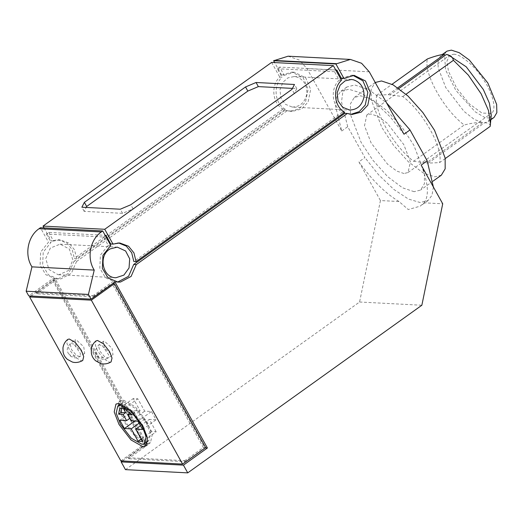 <?xml version="1.0" encoding="UTF-8"?>
<svg xmlns="http://www.w3.org/2000/svg" width="523" height="523" viewBox="0 0 523 523"><rect width="100%" height="100%" fill="white"/><g stroke="black" fill="none" stroke-linecap="round" stroke-linejoin="round"><path stroke-width="0.39" stroke-dasharray="2.62 1.96" d="M104.384 347.86L103.358 341.342L104.332 341.074L112.059 348.259L113.014 354.836L112.112 355.045L104.384 347.86M76.077 346.396L75.044 339.872L76.025 339.61L83.752 346.795L84.706 353.365L83.804 353.581L76.077 346.396M282.943 109.091L74.377 258.427L76.639 258.545L285.212 109.209L282.943 109.091C272.385 103.495 270.587 85.426 279.753 77.058L282.015 77.175L277.314 68.722L279.615 67.075L284.211 75.319L281.662 75.188L274.64 62.577M288.108 56.203L299.293 60.034L306.988 68.585L341.728 130.998L335.524 106.261L336.714 97.043L340.819 91.296L348.743 89.276L360.452 92.734L375.063 102.364L390.387 117.087L404.004 134.228M125.461 469.641L359.576 302.013L380.443 200.557L399.016 201.518L408.267 209.54L420.178 206.16L424.153 202.826L442.72 203.787M359.576 302.013L421.852 305.242M285.212 109.209C274.653 103.613 272.849 85.543 282.015 77.175M116.721 281.989L115.446 281.975L105.581 277.831L99.815 268.247L100.416 255.132L108.215 245.287L103.613 237.004L46.429 234.036L48.731 232.389L105.143 235.311M103.613 237.004L105.378 235.736M397.807 87.772L388.177 94.67L376.795 95.193L392.041 84.281M115.008 281.989L112.458 281.851L113.236 283.25M30.929 296.025L52.666 280.465L54.928 280.583L37.421 293.122L37.061 293.808L36.342 292.71L37.061 293.808L93.114 296.718L92.538 295.685L36.486 292.775L36.845 292.089L55.281 278.89L147.669 444.883L129.233 458.083L128.88 458.769L128.155 457.677L128.88 458.769L184.926 461.678L186.417 461.044L204.853 447.845L113.439 283.616M204.853 447.845L205.238 447.865M55.719 278.877L60.773 278.936L71.363 273.346L76.528 261.513L73.978 261.376L68.814 273.209L58.223 278.805L55.719 278.877L45.854 274.732L40.088 265.148L40.683 252.034L48.489 242.188L40.434 227.721M58.262 279.007L48.397 274.863L42.631 265.279L43.232 252.164L51.038 242.319L48.489 242.188M292.22 107.078C300.058 106.895 304.929 102.495 306.811 93.885C307.23 85.046 303.7 79.359 296.214 76.809L294.181 76.535L287.925 77.888L282.943 82.196L279.968 89.747L280.871 97.893L285.388 104.286L292.22 107.078L349.782 110.065M335.746 69.984L279.615 67.075M281.662 75.188L291.86 72.122L303.17 77.711L308.112 89.309L305.524 101.946L298.94 108.902L289.827 111.249L285.068 110.235L73.978 261.376M284.211 75.319L294.403 72.252L305.72 77.842L310.662 89.44L308.073 102.077L301.483 109.032L292.377 111.379L285.068 110.235M76.528 261.513L287.617 110.373M404.024 173.538L396.839 171.132L387.602 164.215L371.095 142.903L364.498 125.71L366.839 115.008L370.872 113.975L378.051 116.374L387.288 123.297L403.802 144.603L410.405 161.836L408.025 172.525L404.024 173.538M453.644 54.255C460.528 53.719 475.995 67.049 484.128 80.529C493.104 93.774 496.804 110.392 491.424 113.275L482.036 113.099L469.294 103.835L456.671 88.191L448.473 71.311L446.89 61.348L449.571 55.301L453.644 54.255M421.185 165.091C428.278 182.985 429.265 195.563 424.153 202.826M491.254 115.067L488.214 121.604L484.56 122.781L428.193 163.137L439.575 162.614L445.23 158.567M484.56 122.781C488.338 122.794 490.221 123.984 490.201 126.363M54.928 280.583L146.172 444.511L128.658 457.05L129.233 458.083M184.926 461.678L184.358 460.645L128.305 457.736L128.658 457.05M376.795 95.193C372.722 109.3 393.08 145.884 413.575 161.267L464.202 125.017C443.713 109.634 423.349 73.05 427.428 58.942M344.657 112.295L342.395 112.177C331.83 106.574 330.033 88.511 339.198 80.137L334.498 71.69L336.067 70.559M342.395 112.177L133.823 261.513M110.726 243.999L118.603 242.94M341.388 78.287L351.587 75.214L352.862 75.338M350.835 114.36L344.801 113.334M444.537 54.314L440.882 55.497L438.15 60.008L438.15 67.709L445.753 87.576L464.025 111.406L474.335 119.44L482.592 122.683C477.806 122.245 471.674 123.023 464.202 125.017M48.731 232.389L53.542 241.038L60.295 239.874L69.095 243.149L74.508 249.811L76.639 258.545M53.542 241.038L51.28 240.92L58.027 239.763L66.833 243.032L72.246 249.693L74.377 258.427M341.728 130.998L347.717 126.71L364.897 157.573L358.902 161.862L380.443 200.557M122.46 460.972L145.119 444.753L52.731 278.759L28.765 295.913M58.105 274.699L58.903 274.745L68.533 270.502L72.841 259.898L69.35 249.04L60.073 244.156L50.319 248.072L45.743 258.532L48.953 269.515L58.105 274.699L58.903 274.745M110.765 245.418L108.215 245.287M413.575 161.267L428.193 163.137M446.505 54.418L447.976 54.706M441.334 175.198L434.868 176.846L423.303 172.982L408.437 161.842L393.531 145.283L381.855 127.54L371.232 99.828L371.193 88.982L375.207 82.49M388.177 94.67L402.795 96.546C423.284 111.922 443.648 148.506 439.575 162.614M93.114 296.718L112.112 283.544L112.785 283.577M92.538 295.685L94.029 295.05L112.458 281.851M55.281 278.89L52.731 278.759M145.119 444.753L147.669 444.883M414.131 191.699L402.566 187.829L387.7 176.689L372.788 160.13L361.118 142.387L350.495 114.674L350.456 103.829L354.3 97.461L360.765 95.814L372.324 99.684L387.19 110.817L402.102 127.377L413.771 145.119L424.395 172.832L424.434 183.678L420.597 190.052L414.131 191.699M494.052 117.427L491.836 118.401L484.775 117.505L475.126 111.765L455.873 90.374L445.642 70.043L444.439 54.385M444.465 54.32L446.734 51.306M399.016 201.518C385.274 193.281 371.905 180.062 358.902 161.862M292.468 88.387L296.776 88.609L294.259 93.48L133.097 208.88L122.572 213.338L84.157 211.344L86.171 207.441M433.397 187.031L431.991 195.288L428.082 200.505L420.159 202.525L408.45 199.067L393.839 189.431L378.515 174.715L364.897 157.573M347.717 126.71L341.519 101.972L342.702 92.754L346.814 87.008L354.738 84.988L368.859 89.701L386.523 102.815M44.037 227.91L51.28 240.92M271.607 62.42L279.753 77.058M402.795 96.546L406.018 94.238M334.498 71.69L277.314 68.722M46.429 234.036L51.038 242.319M184.358 460.645L185.842 460.018L203.355 447.479L112.112 283.544M341.467 80.254L339.198 80.137M133.097 208.88L130.802 204.755M294.259 93.48L291.965 89.355M296.776 88.609L294.482 84.484M84.157 211.344L81.863 207.219M122.572 213.338L120.277 209.213M147.512 443.412L150.467 442.674L152.186 434.901L147.388 422.381L135.385 406.894L123.448 400.115L120.532 400.86L118.878 403.416M118.577 405.528L123.611 421.152L134.025 435.097L145.42 443.02M146.159 422.316L135.398 408.43L124.696 402.35L122.075 403.017L120.538 409.993L124.84 421.211L135.601 435.103L146.303 441.177L148.924 440.51L150.461 433.541L146.159 422.316M203.355 447.479L205.617 447.596M120.865 460.894L143.91 444.393L146.172 444.511M52.666 280.465L143.91 444.393M82.752 360.452L81.359 360.772L75.364 357.366L69.33 349.586L66.931 343.382L67.702 339.44M111.059 361.923L109.667 362.243L103.672 358.837L97.638 351.051L95.238 344.853L96.01 340.911M156.161 431.782L149.277 419.407L156.07 419.76L151.48 411.509L144.688 411.163L137.797 398.788L133.267 398.552L140.157 410.928L133.365 410.575L137.954 418.818L144.747 419.171L151.631 431.547L156.161 431.782L142.616 441.484M119.813 420.276L133.365 410.575M134.836 421.054L137.954 418.818M129.75 418.374L140.157 410.928M123.304 408.443L122.212 406.476L133.267 398.552M124.252 408.489L126.736 406.704L130.181 412.895L134.712 413.131L126.736 406.704L137.797 398.788M121.866 408.365L122.212 406.476L119.721 408.254M131.136 420.865L144.688 411.163M137.928 421.211L151.48 411.509M142.524 429.461L156.07 419.76M140.445 425.729L149.277 419.407M141.23 438.993L151.631 431.547M139.059 423.244L144.747 419.171M132.221 414.909L134.712 413.131M102.201 345.566L108.745 354.934L108.281 357.961L105.025 357.157L99.873 351.168L98.461 345.37L98.873 344.814L102.201 345.566M97.736 355.568L99.207 357.85L105.025 357.157M73.893 344.095L70.566 343.35L70.154 343.899L71.566 349.697L76.718 355.692L79.973 356.49L80.437 353.463L73.893 344.095M69.428 354.097L70.899 356.379L76.718 355.692M369.271 71.814L306.988 68.585M36.845 292.089L37.421 293.122M482.592 122.683L426.225 163.039M94.598 296.083L94.029 295.05M398.879 88.518L390.145 94.774M186.417 461.044L185.842 460.018M103.358 341.342L98.873 344.814C96.14 348.011 95.108 350.41 95.774 352.018C95.971 354.319 97.115 356.261 99.207 357.85L101.985 359.085C101.763 359.026 104.41 360.092 108.281 357.961L113.014 354.836M84.706 353.365L79.973 356.49C76.103 358.621 73.455 357.562 73.678 357.621L70.899 356.379C68.572 354.306 67.428 352.352 67.467 350.528C66.8 348.946 67.833 346.553 70.566 343.35L75.044 339.872M294.181 76.535L351.364 79.496M291.86 72.122L294.403 72.252M289.827 111.249L292.377 111.379M366.839 115.008L449.571 55.301M408.025 172.525L491.202 113.445M354.136 75.351L351.587 75.214M352.103 114.478L349.56 114.347M60.295 239.874L58.027 239.763M58.484 274.725L115.668 277.693M60.073 244.156L117.25 247.124M117.995 282.106L115.446 281.975M375.037 82.608L354.3 97.461M433.005 181.167L420.597 190.052M490.881 119.695L488.214 121.604M442.17 54.575L440.882 55.497M428.082 200.505L420.178 206.16M346.814 87.008L340.819 91.296M117.472 242.842L119.741 242.96M120.532 400.86L115.923 404.161M150.467 442.674L145.858 445.975M120.97 403.815L122.075 403.017M147.813 441.307L148.924 440.51"/><path stroke-width="0.78" d="M274.64 62.577L273.627 60.753L335.903 63.983L350.384 59.432L361.57 63.263L369.271 71.814L404.004 134.228L409.999 129.939L386.523 102.815M133.711 264.475L136.261 264.605L347.344 113.465L344.801 113.334L133.711 264.475L128.547 276.307L117.95 281.897L116.721 281.989M433.397 187.031L427.173 160.803L421.185 165.091L442.72 203.787L421.852 305.242L187.737 472.87L183.436 465.137L121.159 461.907L122.46 460.972M273.627 60.753L288.108 56.203L350.384 59.432M105.143 235.311L105.914 235.357L105.378 235.736M392.041 84.281L427.428 58.942C434.502 56.242 440.209 54.699 444.537 54.314L397.807 87.772M113.439 283.616L113.236 283.25M204.853 447.845L207.396 447.982L183.436 465.137M26.15 291.213L88.426 294.442L94.232 270.09L31.955 266.861L26.15 291.213L28.765 295.913L91.041 299.143L115.008 281.989L207.396 447.982M349.397 110.039C357.242 109.856 362.106 105.463 363.995 96.853C364.413 88.014 360.883 82.32 353.398 79.777L351.364 79.496L345.108 80.856L340.127 85.164L337.152 92.715L338.054 100.861L342.572 107.254L349.782 110.065M335.903 63.983L343.938 78.417L341.388 78.287L336.799 70.036L335.746 69.984M445.23 158.567L490.201 126.363L491.254 115.067L489.41 103.175L483.344 89.525L466.222 66.813L447.976 54.706M187.737 472.87L125.461 469.641L121.159 461.907M31.955 266.861C24.248 254.982 27.719 236.344 39.055 228.708L40.434 227.721L102.717 230.95L110.765 245.418L102.959 255.263L102.364 268.377L108.13 277.961L117.995 282.106L120.499 282.034L131.09 276.438L136.261 264.605M94.232 270.09C86.524 258.212 89.995 239.573 101.331 231.937L102.717 230.95M118.603 242.94L126.278 246.111L131.691 252.772L133.823 261.513L136.085 261.631L344.657 112.295C334.099 106.692 332.295 88.629 341.467 80.254L333.314 65.617L271.607 62.42L43.023 226.086L44.037 227.91M333.314 65.617L104.737 229.283L112.994 244.117L110.726 243.999L105.914 235.357M352.862 75.338L362.897 80.81L367.839 92.408L365.257 105.045L359.242 111.634L350.835 114.36M336.067 70.559L336.799 70.036M110.229 248.902C97.879 255.309 102.56 278.334 116.086 277.706L123.899 275.098L129.05 267.953L129.691 258.813L125.598 250.968L117.263 247.124L110.229 248.902M115.668 277.693L116.086 277.706M343.938 78.417L354.136 75.351L365.446 80.941L370.389 92.538L367.806 105.175L361.216 112.131L352.103 114.478L347.344 113.465M406.018 94.238L453.428 60.295L452.709 58.256L450.989 56.131L446.505 54.418L398.879 88.518M453.428 60.295L468.333 75.116L481.134 93.813L488.489 110.523L490.522 124.141M375.207 82.49L381.502 80.96L393.067 84.831L407.933 95.971L422.839 112.53L434.508 130.273L445.132 157.985L445.171 168.831L441.334 175.198L433.005 181.167M442.17 54.575L446.982 51.136L451.349 50.13L459.233 52.692L469.308 60.008L487.848 82.994L496.647 104.378L496.85 112.68L494.052 117.427M86.171 207.441L86.668 206.474L247.837 91.074L258.355 86.615L292.468 88.387M427.173 160.803L409.999 129.939M91.041 299.143L88.426 294.442M112.994 244.117L119.741 242.96L128.54 246.228L133.953 252.89L136.085 261.631M43.023 226.086L104.737 229.283M247.837 91.074L245.542 86.949L84.373 202.349L86.668 206.474M245.542 86.949L256.061 82.49L294.482 84.484L291.965 89.355L130.802 204.755L120.277 209.213L81.863 207.219L84.373 202.349M258.355 86.615L256.061 82.49M118.878 403.416L118.577 405.528M145.42 443.02L147.512 443.412M182.579 464.091L91.335 300.163L114.38 283.662L205.617 447.596L182.579 464.091L120.865 460.894L29.621 296.959L30.929 296.025M112.785 283.577L114.38 283.662M91.335 300.163L29.621 296.959M67.702 339.44L69.245 339.009L75.247 342.415L81.281 350.201L83.706 356.581L82.752 360.452C77.685 363.426 73.135 362.374 72.285 362.001L67.447 359.412C65.081 357.386 63.629 354.895 63.087 351.933L62.963 347.86C63.473 344.409 65.055 341.604 67.702 339.44M142.779 425.683L130.776 410.195L118.839 403.416L115.923 404.161L114.204 411.934L119.002 424.447L131.005 439.941L142.942 446.72L145.858 445.975L147.578 438.196L142.779 425.683M96.01 340.911L97.553 340.48L103.554 343.886L109.588 351.672L112.014 358.052L111.059 361.923C105.999 364.891 101.442 363.845 100.593 363.465L95.755 360.877C93.388 358.856 91.937 356.366 91.394 353.404L91.27 349.331C91.78 345.873 93.362 343.068 96.01 340.911M141.825 425.421L131.064 411.529L120.362 405.456L117.747 406.123L116.204 413.092L120.506 424.316L131.273 438.202L141.975 444.282L144.59 443.615L146.133 436.646L141.825 425.421M131.201 428.873L124.402 428.52L119.813 420.276L126.605 420.629L123.167 414.438L118.636 414.203L119.721 408.254L124.252 408.489L132.221 414.909L127.69 414.674L131.136 420.865L137.928 421.211L142.524 429.461L135.725 429.108L142.616 441.484L138.085 441.249L131.201 428.873L139.059 423.244M124.402 428.52L134.836 421.054M126.605 420.629L129.75 418.374M123.167 414.438L125.651 412.66L123.304 408.443M130.181 412.895L127.69 414.674M135.725 429.108L140.445 425.729M138.085 441.249L141.23 438.993M118.636 414.203L121.12 412.425L125.651 412.66M121.866 408.365L121.12 412.425M336.367 63.656L274.091 60.426M101.331 231.937L39.055 228.708M494.065 117.413L490.881 119.695M117.747 406.123L120.97 403.815M144.59 443.615L147.813 441.307"/></g></svg>

